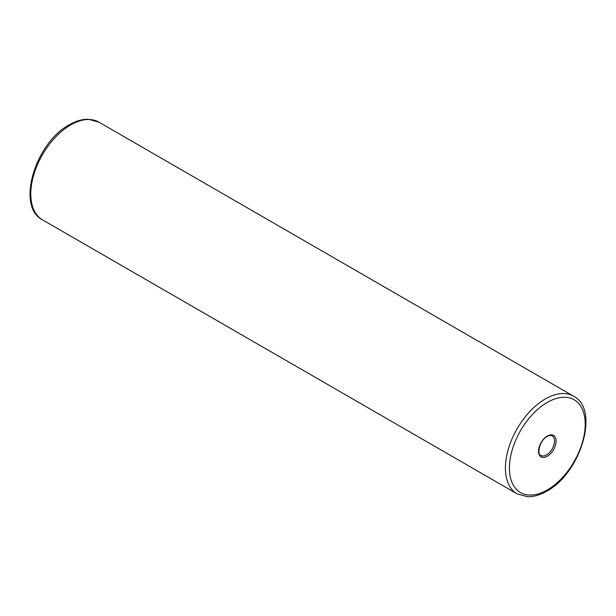 <?xml version="1.0" encoding="UTF-8"?>
<svg xmlns="http://www.w3.org/2000/svg" width="616" height="616" viewBox="0 0 616 616"><rect width="100%" height="100%" fill="white"/><g stroke="black" fill="none" stroke-linecap="round" stroke-linejoin="round"><path stroke-width="0.92" d="M552.152 435.935A11.28 6.514 -60 0 1 553.884 444.975A11.28 6.514 -60 0 1 546.515 454.916A11.28 6.514 -60 0 1 540.871 455.47C536.505 454.523 539.732 440.117 547.077 436.552C549.333 435.381 551.027 435.181 552.152 435.935M547.308 456.294A12.412 7.161 120 0 0 556.086 441.095A12.412 7.161 120 0 0 547.308 436.036A12.412 7.161 120 0 0 538.538 451.228A12.412 7.161 120 0 0 547.308 456.294M547.308 402.41A53.584 30.939 -60 0 1 585.2 424.285A53.584 30.939 -60 0 1 547.308 489.92A53.584 30.939 -60 0 1 509.417 468.037A53.584 30.939 -60 0 1 547.308 402.41M517.109 493.863L527.635 496.742C533.764 496.858 540.132 495.01 546.723 491.206C580.503 473.473 600.246 409.44 573.519 396.165A56.403 32.563 120 0 0 545.314 398.96A56.403 32.563 120 0 0 508.47 448.664A56.403 32.563 120 0 0 517.109 493.863L42.481 219.835C15.754 206.568 35.497 142.527 69.277 124.794C75.868 120.99 82.236 119.142 88.365 119.258L98.891 122.137A56.403 32.563 120 0 0 70.686 124.933A56.403 32.563 120 0 0 33.834 174.636A56.403 32.563 120 0 0 42.481 219.835M573.519 396.165L98.891 122.137"/></g></svg>
